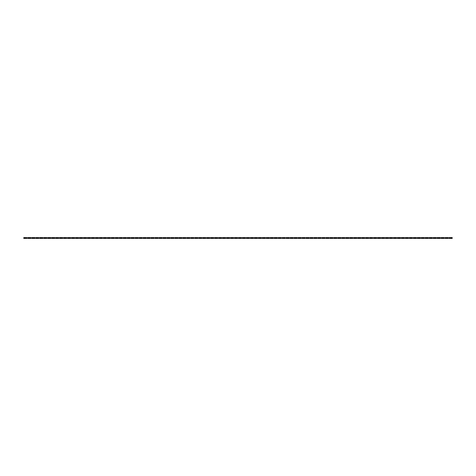 <?xml version="1.0" encoding="UTF-8"?>
<svg xmlns="http://www.w3.org/2000/svg" width="476" height="476" viewBox="0 0 476 476"><rect width="100%" height="100%" fill="white"/><g stroke="black" fill="none" stroke-linecap="round" stroke-linejoin="round"><path stroke-width="0.71" d="M24.359 237.601L24.359 238.399L23.8 238.399L23.8 237.601L24.99 237.601L24.99 238.399L26.977 238.399L26.977 237.601L26.424 237.601L26.424 238.399M24.359 238.399L24.99 238.399M24.99 237.601L25.787 237.601L25.787 238.399M25.787 237.601L26.424 237.601M28.328 237.601L28.328 238.399L27.775 238.399L27.775 237.601L28.965 237.601L28.965 238.399L30.952 238.399L30.952 237.601L30.399 237.601L30.399 238.399M28.328 238.399L28.965 238.399M28.965 237.601L29.762 237.601L29.762 238.399M29.762 237.601L30.399 237.601M32.303 237.601L32.303 238.399L31.749 238.399L31.749 237.601L32.939 237.601L32.939 238.399L34.926 238.399L34.926 237.601L34.373 237.601L34.373 238.399M32.303 238.399L32.939 238.399M32.939 237.601L33.736 237.601L33.736 238.399M33.736 237.601L34.373 237.601M36.277 237.601L36.277 238.399L35.724 238.399L35.724 237.601L36.914 237.601L36.914 238.399L38.901 238.399L38.901 237.601L38.348 237.601L38.348 238.399M36.277 238.399L36.914 238.399M36.914 237.601L37.711 237.601L37.711 238.399M37.711 237.601L38.348 237.601M40.252 237.601L40.252 238.399L39.698 238.399L39.698 237.601L40.888 237.601L40.888 238.399L42.876 238.399L42.876 237.601L42.316 237.601L42.316 238.399M40.252 238.399L40.888 238.399M40.888 237.601L41.686 237.601L41.686 238.399M41.686 237.601L42.316 237.601M44.226 237.601L44.226 238.399L43.673 238.399L43.673 237.601L44.863 237.601L44.863 238.399L46.85 238.399L46.85 237.601L46.291 237.601L46.291 238.399M44.226 238.399L44.863 238.399M44.863 237.601L45.654 237.601L45.654 238.399M45.654 237.601L46.291 237.601M48.201 237.601L48.201 238.399L47.642 238.399L47.642 237.601L48.838 237.601L48.838 238.399L50.825 238.399L50.825 237.601L50.266 237.601L50.266 238.399M48.201 238.399L48.838 238.399M48.838 237.601L49.629 237.601L49.629 238.399M49.629 237.601L50.266 237.601M52.176 237.601L52.176 238.399L51.616 238.399L51.616 237.601L52.812 237.601L52.812 238.399L54.799 238.399L54.799 237.601L54.24 237.601L54.24 238.399M52.176 238.399L52.812 238.399M52.812 237.601L53.604 237.601L53.604 238.399M53.604 237.601L54.24 237.601M56.15 237.601L56.15 238.399L55.591 238.399L55.591 237.601L56.787 237.601L56.787 238.399L58.774 238.399L58.774 237.601L58.215 237.601L58.215 238.399M56.15 238.399L56.787 238.399M56.787 237.601L57.578 237.601L57.578 238.399M57.578 237.601L58.215 237.601M60.125 237.601L60.125 238.399L59.565 238.399L59.565 237.601L60.761 237.601L60.761 238.399L62.743 238.399L62.743 237.601L62.189 237.601L62.189 238.399M60.125 238.399L60.761 238.399M60.761 237.601L61.553 237.601L61.553 238.399M61.553 237.601L62.189 237.601M64.099 237.601L64.099 238.399L63.54 238.399L63.54 237.601L64.73 237.601L64.73 238.399L66.717 238.399L66.717 237.601L66.164 237.601L66.164 238.399M64.099 238.399L64.73 238.399M64.73 237.601L65.527 237.601L65.527 238.399M65.527 237.601L66.164 237.601M68.068 237.601L68.068 238.399L67.515 238.399L67.515 237.601L68.705 237.601L68.705 238.399L70.692 238.399L70.692 237.601L70.139 237.601L70.139 238.399M68.068 238.399L68.705 238.399M68.705 237.601L69.502 237.601L69.502 238.399M69.502 237.601L70.139 237.601M72.043 237.601L72.043 238.399L71.489 238.399L71.489 237.601L72.679 237.601L72.679 238.399L74.667 238.399L74.667 237.601L74.113 237.601L74.113 238.399M72.043 238.399L72.679 238.399M72.679 237.601L73.477 237.601L73.477 238.399M73.477 237.601L74.113 237.601M76.017 237.601L76.017 238.399L75.464 238.399L75.464 237.601L76.654 237.601L76.654 238.399L78.641 238.399L78.641 237.601L78.088 237.601L78.088 238.399M76.017 238.399L76.654 238.399M76.654 237.601L77.451 237.601L77.451 238.399M77.451 237.601L78.088 237.601M79.992 237.601L79.992 238.399L79.438 238.399L79.438 237.601L80.628 237.601L80.628 238.399L82.616 238.399L82.616 237.601L82.056 237.601L82.056 238.399M79.992 238.399L80.628 238.399M80.628 237.601L81.426 237.601L81.426 238.399M81.426 237.601L82.056 237.601M83.966 237.601L83.966 238.399L83.413 238.399L83.413 237.601L84.603 237.601L84.603 238.399L86.59 238.399L86.59 237.601L86.031 237.601L86.031 238.399M83.966 238.399L84.603 238.399M84.603 237.601L85.4 237.601L85.4 238.399M85.4 237.601L86.031 237.601M87.941 237.601L87.941 238.399L87.382 238.399L87.382 237.601L88.578 237.601L88.578 238.399L90.565 238.399L90.565 237.601L90.006 237.601L90.006 238.399M87.941 238.399L88.578 238.399M88.578 237.601L89.369 237.601L89.369 238.399M89.369 237.601L90.006 237.601M91.916 237.601L91.916 238.399L91.356 238.399L91.356 237.601L92.552 237.601L92.552 238.399L94.54 238.399L94.54 237.601L93.98 237.601L93.98 238.399M91.916 238.399L92.552 238.399M92.552 237.601L93.344 237.601L93.344 238.399M93.344 237.601L93.98 237.601M95.89 237.601L95.89 238.399L95.331 238.399L95.331 237.601L96.527 237.601L96.527 238.399L98.514 238.399L98.514 237.601L97.955 237.601L97.955 238.399M95.89 238.399L96.527 238.399M96.527 237.601L97.318 237.601L97.318 238.399M97.318 237.601L97.955 237.601M99.865 237.601L99.865 238.399L99.305 238.399L99.305 237.601L100.501 237.601L100.501 238.399L102.483 238.399L102.483 237.601L101.929 237.601L101.929 238.399M99.865 238.399L100.501 238.399M100.501 237.601L101.293 237.601L101.293 238.399M101.293 237.601L101.929 237.601M103.839 237.601L103.839 238.399L103.28 238.399L103.28 237.601L104.47 237.601L104.47 238.399L106.457 238.399L106.457 237.601L105.904 237.601L105.904 238.399M103.839 238.399L104.47 238.399M104.47 237.601L105.267 237.601L105.267 238.399M105.267 237.601L105.904 237.601M107.808 237.601L107.808 238.399L107.255 238.399L107.255 237.601L108.445 237.601L108.445 238.399L110.432 238.399L110.432 237.601L109.879 237.601L109.879 238.399M107.808 238.399L108.445 238.399M108.445 237.601L109.242 237.601L109.242 238.399M109.242 237.601L109.879 237.601M111.783 237.601L111.783 238.399L111.229 238.399L111.229 237.601L112.419 237.601L112.419 238.399L114.407 238.399L114.407 237.601L113.853 237.601L113.853 238.399M111.783 238.399L112.419 238.399M112.419 237.601L113.217 237.601L113.217 238.399M113.217 237.601L113.853 237.601M115.757 237.601L115.757 238.399L115.204 238.399L115.204 237.601L116.394 237.601L116.394 238.399L118.381 238.399L118.381 237.601L117.828 237.601L117.828 238.399M115.757 238.399L116.394 238.399M116.394 237.601L117.191 237.601L117.191 238.399M117.191 237.601L117.828 237.601M119.732 237.601L119.732 238.399L119.178 238.399L119.178 237.601L120.368 237.601L120.368 238.399L122.356 238.399L122.356 237.601L121.802 237.601L121.802 238.399M119.732 238.399L120.368 238.399M120.368 237.601L121.166 237.601L121.166 238.399M121.166 237.601L121.802 237.601M123.706 237.601L123.706 238.399L123.153 238.399L123.153 237.601L124.343 237.601L124.343 238.399L126.33 238.399L126.33 237.601L125.771 237.601L125.771 238.399M123.706 238.399L124.343 238.399M124.343 237.601L125.14 237.601L125.14 238.399M125.14 237.601L125.771 237.601M127.681 237.601L127.681 238.399L127.122 238.399L127.122 237.601L128.318 237.601L128.318 238.399L130.305 238.399L130.305 237.601L129.746 237.601L129.746 238.399M127.681 238.399L128.318 238.399M128.318 237.601L129.109 237.601L129.109 238.399M129.109 237.601L129.746 237.601M131.656 237.601L131.656 238.399L131.096 238.399L131.096 237.601L132.292 237.601L132.292 238.399L134.28 238.399L134.28 237.601L133.72 237.601L133.72 238.399M131.656 238.399L132.292 238.399M132.292 237.601L133.084 237.601L133.084 238.399M133.084 237.601L133.72 237.601M135.63 237.601L135.63 238.399L135.071 238.399L135.071 237.601L136.267 237.601L136.267 238.399L138.254 238.399L138.254 237.601L137.695 237.601L137.695 238.399M135.63 238.399L136.267 238.399M136.267 237.601L137.058 237.601L137.058 238.399M137.058 237.601L137.695 237.601M139.605 237.601L139.605 238.399L139.046 238.399L139.046 237.601L140.241 237.601L140.241 238.399L142.229 238.399L142.229 237.601L141.669 237.601L141.669 238.399M139.605 238.399L140.241 238.399M140.241 237.601L141.033 237.601L141.033 238.399M141.033 237.601L141.669 237.601M143.579 237.601L143.579 238.399L143.02 238.399L143.02 237.601L144.21 237.601L144.21 238.399L146.197 238.399L146.197 237.601L145.644 237.601L145.644 238.399M143.579 238.399L144.21 238.399M144.21 237.601L145.007 237.601L145.007 238.399M145.007 237.601L145.644 237.601M147.554 237.601L147.554 238.399L146.995 238.399L146.995 237.601L148.185 237.601L148.185 238.399L150.172 238.399L150.172 237.601L149.619 237.601L149.619 238.399M147.554 238.399L148.185 238.399M148.185 237.601L148.982 237.601L148.982 238.399M148.982 237.601L149.619 237.601M151.523 237.601L151.523 238.399L150.969 238.399L150.969 237.601L152.159 237.601L152.159 238.399L154.147 238.399L154.147 237.601L153.593 237.601L153.593 238.399M151.523 238.399L152.159 238.399M152.159 237.601L152.957 237.601L152.957 238.399M152.957 237.601L153.593 237.601M155.497 237.601L155.497 238.399L154.944 238.399L154.944 237.601L156.134 237.601L156.134 238.399L158.121 238.399L158.121 237.601L157.568 237.601L157.568 238.399M155.497 238.399L156.134 238.399M156.134 237.601L156.931 237.601L156.931 238.399M156.931 237.601L157.568 237.601M159.472 237.601L159.472 238.399L158.919 238.399L158.919 237.601L160.109 237.601L160.109 238.399L162.096 238.399L162.096 237.601L161.542 237.601L161.542 238.399M159.472 238.399L160.109 238.399M160.109 237.601L160.906 237.601L160.906 238.399M160.906 237.601L161.542 237.601M163.446 237.601L163.446 238.399L162.893 238.399L162.893 237.601L164.083 237.601L164.083 238.399L166.07 238.399L166.07 237.601L165.511 237.601L165.511 238.399M163.446 238.399L164.083 238.399M164.083 237.601L164.88 237.601L164.88 238.399M164.88 237.601L165.511 237.601M167.421 237.601L167.421 238.399L166.868 238.399L166.868 237.601L168.058 237.601L168.058 238.399L170.045 238.399L170.045 237.601L169.486 237.601L169.486 238.399M167.421 238.399L168.058 238.399M168.058 237.601L168.849 237.601L168.849 238.399M168.849 237.601L169.486 237.601M171.396 237.601L171.396 238.399L170.836 238.399L170.836 237.601L172.032 237.601L172.032 238.399L174.02 238.399L174.02 237.601L173.46 237.601L173.46 238.399M171.396 238.399L172.032 238.399M172.032 237.601L172.824 237.601L172.824 238.399M172.824 237.601L173.46 237.601M175.37 237.601L175.37 238.399L174.811 238.399L174.811 237.601L176.007 237.601L176.007 238.399L177.994 238.399L177.994 237.601L177.435 237.601L177.435 238.399M175.37 238.399L176.007 238.399M176.007 237.601L176.798 237.601L176.798 238.399M176.798 237.601L177.435 237.601M179.345 237.601L179.345 238.399L178.786 238.399L178.786 237.601L179.982 237.601L179.982 238.399L181.969 238.399L181.969 237.601L181.41 237.601L181.41 238.399M179.345 238.399L179.982 238.399M179.982 237.601L180.773 237.601L180.773 238.399M180.773 237.601L181.41 237.601M183.32 237.601L183.32 238.399L182.76 238.399L182.76 237.601L183.956 237.601L183.956 238.399L185.938 238.399L185.938 237.601L185.384 237.601L185.384 238.399M183.32 238.399L183.956 238.399M183.956 237.601L184.748 237.601L184.748 238.399M184.748 237.601L185.384 237.601M187.294 237.601L187.294 238.399L186.735 238.399L186.735 237.601L187.925 237.601L187.925 238.399L189.912 238.399L189.912 237.601L189.359 237.601L189.359 238.399M187.294 238.399L187.925 238.399M187.925 237.601L188.722 237.601L188.722 238.399M188.722 237.601L189.359 237.601M191.263 237.601L191.263 238.399L190.709 238.399L190.709 237.601L191.899 237.601L191.899 238.399L193.887 238.399L193.887 237.601L193.333 237.601L193.333 238.399M191.263 238.399L191.899 238.399M191.899 237.601L192.697 237.601L192.697 238.399M192.697 237.601L193.333 237.601M195.237 237.601L195.237 238.399L194.684 238.399L194.684 237.601L195.874 237.601L195.874 238.399L197.861 238.399L197.861 237.601L197.308 237.601L197.308 238.399M195.237 238.399L195.874 238.399M195.874 237.601L196.671 237.601L196.671 238.399M196.671 237.601L197.308 237.601M199.212 237.601L199.212 238.399L198.659 238.399L198.659 237.601L199.849 237.601L199.849 238.399L201.836 238.399L201.836 237.601L201.283 237.601L201.283 238.399M199.212 238.399L199.849 238.399M199.849 237.601L200.646 237.601L200.646 238.399M200.646 237.601L201.283 237.601M203.187 237.601L203.187 238.399L202.633 238.399L202.633 237.601L203.823 237.601L203.823 238.399L205.81 238.399L205.81 237.601L205.251 237.601L205.251 238.399M203.187 238.399L203.823 238.399M203.823 237.601L204.62 237.601L204.62 238.399M204.62 237.601L205.251 237.601M207.161 237.601L207.161 238.399L206.608 238.399L206.608 237.601L207.798 237.601L207.798 238.399L209.785 238.399L209.785 237.601L209.226 237.601L209.226 238.399M207.161 238.399L207.798 238.399M207.798 237.601L208.595 237.601L208.595 238.399M208.595 237.601L209.226 237.601M211.136 237.601L211.136 238.399L210.576 238.399L210.576 237.601L211.772 237.601L211.772 238.399L213.76 238.399L213.76 237.601L213.2 237.601L213.2 238.399M211.136 238.399L211.772 238.399M211.772 237.601L212.564 237.601L212.564 238.399M212.564 237.601L213.2 237.601M215.11 237.601L215.11 238.399L214.551 238.399L214.551 237.601L215.747 237.601L215.747 238.399L217.734 238.399L217.734 237.601L217.175 237.601L217.175 238.399M215.11 238.399L215.747 238.399M215.747 237.601L216.538 237.601L216.538 238.399M216.538 237.601L217.175 237.601M219.085 237.601L219.085 238.399L218.526 238.399L218.526 237.601L219.722 237.601L219.722 238.399L221.709 238.399L221.709 237.601L221.15 237.601L221.15 238.399M219.085 238.399L219.722 238.399M219.722 237.601L220.513 237.601L220.513 238.399M220.513 237.601L221.15 237.601M223.06 237.601L223.06 238.399L222.5 238.399L222.5 237.601L223.696 237.601L223.696 238.399L225.678 238.399L225.678 237.601L225.124 237.601L225.124 238.399M223.06 238.399L223.696 238.399M223.696 237.601L224.488 237.601L224.488 238.399M224.488 237.601L225.124 237.601M227.034 237.601L227.034 238.399L226.475 238.399L226.475 237.601L227.665 237.601L227.665 238.399L229.652 238.399L229.652 237.601L229.099 237.601L229.099 238.399M227.034 238.399L227.665 238.399M227.665 237.601L228.462 237.601L228.462 238.399M228.462 237.601L229.099 237.601M231.003 237.601L231.003 238.399L230.449 238.399L230.449 237.601L231.639 237.601L231.639 238.399L233.627 238.399L233.627 237.601L233.073 237.601L233.073 238.399M231.003 238.399L231.639 238.399M231.639 237.601L232.437 237.601L232.437 238.399M232.437 237.601L233.073 237.601M234.977 237.601L234.977 238.399L234.424 238.399L234.424 237.601L235.614 237.601L235.614 238.399L237.601 238.399L237.601 237.601L237.048 237.601L237.048 238.399M234.977 238.399L235.614 238.399M235.614 237.601L236.411 237.601L236.411 238.399M236.411 237.601L237.048 237.601M238.952 237.601L238.952 238.399L238.399 238.399L238.399 237.601L239.589 237.601L239.589 238.399L241.576 238.399L241.576 237.601L241.023 237.601L241.023 238.399M238.952 238.399L239.589 238.399M239.589 237.601L240.386 237.601L240.386 238.399M240.386 237.601L241.023 237.601M242.927 237.601L242.927 238.399L242.373 238.399L242.373 237.601L243.563 237.601L243.563 238.399L245.551 238.399L245.551 237.601L244.997 237.601L244.997 238.399M242.927 238.399L243.563 238.399M243.563 237.601L244.361 237.601L244.361 238.399M244.361 237.601L244.997 237.601M246.901 237.601L246.901 238.399L246.348 238.399L246.348 237.601L247.538 237.601L247.538 238.399L249.525 238.399L249.525 237.601L248.966 237.601L248.966 238.399M246.901 238.399L247.538 238.399M247.538 237.601L248.335 237.601L248.335 238.399M248.335 237.601L248.966 237.601M250.876 237.601L250.876 238.399L250.322 238.399L250.322 237.601L251.512 237.601L251.512 238.399L253.5 238.399L253.5 237.601L252.94 237.601L252.94 238.399M250.876 238.399L251.512 238.399M251.512 237.601L252.304 237.601L252.304 238.399M252.304 237.601L252.94 237.601M254.85 237.601L254.85 238.399L254.291 238.399L254.291 237.601L255.487 237.601L255.487 238.399L257.474 238.399L257.474 237.601L256.915 237.601L256.915 238.399M254.85 238.399L255.487 238.399M255.487 237.601L256.278 237.601L256.278 238.399M256.278 237.601L256.915 237.601M258.825 237.601L258.825 238.399L258.266 238.399L258.266 237.601L259.462 237.601L259.462 238.399L261.449 238.399L261.449 237.601L260.89 237.601L260.89 238.399M258.825 238.399L259.462 238.399M259.462 237.601L260.253 237.601L260.253 238.399M260.253 237.601L260.89 237.601M262.8 237.601L262.8 238.399L262.24 238.399L262.24 237.601L263.436 237.601L263.436 238.399L265.424 238.399L265.424 237.601L264.864 237.601L264.864 238.399M262.8 238.399L263.436 238.399M263.436 237.601L264.228 237.601L264.228 238.399M264.228 237.601L264.864 237.601M266.774 237.601L266.774 238.399L266.215 238.399L266.215 237.601L267.405 237.601L267.405 238.399L269.392 238.399L269.392 237.601L268.839 237.601L268.839 238.399M266.774 238.399L267.405 238.399M267.405 237.601L268.202 237.601L268.202 238.399M268.202 237.601L268.839 237.601M270.749 237.601L270.749 238.399L270.19 238.399L270.19 237.601L271.38 237.601L271.38 238.399L273.367 238.399L273.367 237.601L272.813 237.601L272.813 238.399M270.749 238.399L271.38 238.399M271.38 237.601L272.177 237.601L272.177 238.399M272.177 237.601L272.813 237.601M274.717 237.601L274.717 238.399L274.164 238.399L274.164 237.601L275.354 237.601L275.354 238.399L277.341 238.399L277.341 237.601L276.788 237.601L276.788 238.399M274.717 238.399L275.354 238.399M275.354 237.601L276.151 237.601L276.151 238.399M276.151 237.601L276.788 237.601M278.692 237.601L278.692 238.399L278.139 238.399L278.139 237.601L279.329 237.601L279.329 238.399L281.316 238.399L281.316 237.601L280.763 237.601L280.763 238.399M278.692 238.399L279.329 238.399M279.329 237.601L280.126 237.601L280.126 238.399M280.126 237.601L280.763 237.601M282.667 237.601L282.667 238.399L282.113 238.399L282.113 237.601L283.303 237.601L283.303 238.399L285.291 238.399L285.291 237.601L284.737 237.601L284.737 238.399M282.667 238.399L283.303 238.399M283.303 237.601L284.101 237.601L284.101 238.399M284.101 237.601L284.737 237.601M286.641 237.601L286.641 238.399L286.088 238.399L286.088 237.601L287.278 237.601L287.278 238.399L289.265 238.399L289.265 237.601L288.706 237.601L288.706 238.399M286.641 238.399L287.278 238.399M287.278 237.601L288.075 237.601L288.075 238.399M288.075 237.601L288.706 237.601M290.616 237.601L290.616 238.399L290.062 238.399L290.062 237.601L291.252 237.601L291.252 238.399L293.24 238.399L293.24 237.601L292.68 237.601L292.68 238.399M290.616 238.399L291.252 238.399M291.252 237.601L292.044 237.601L292.044 238.399M292.044 237.601L292.68 237.601M294.59 237.601L294.59 238.399L294.031 238.399L294.031 237.601L295.227 237.601L295.227 238.399L297.214 238.399L297.214 237.601L296.655 237.601L296.655 238.399M294.59 238.399L295.227 238.399M295.227 237.601L296.018 237.601L296.018 238.399M296.018 237.601L296.655 237.601M298.565 237.601L298.565 238.399L298.006 238.399L298.006 237.601L299.202 237.601L299.202 238.399L301.189 238.399L301.189 237.601L300.63 237.601L300.63 238.399M298.565 238.399L299.202 238.399M299.202 237.601L299.993 237.601L299.993 238.399M299.993 237.601L300.63 237.601M302.54 237.601L302.54 238.399L301.98 238.399L301.98 237.601L303.176 237.601L303.176 238.399L305.164 238.399L305.164 237.601L304.604 237.601L304.604 238.399M302.54 238.399L303.176 238.399M303.176 237.601L303.968 237.601L303.968 238.399M303.968 237.601L304.604 237.601M306.514 237.601L306.514 238.399L305.955 238.399L305.955 237.601L307.151 237.601L307.151 238.399L309.132 238.399L309.132 237.601L308.579 237.601L308.579 238.399M306.514 238.399L307.151 238.399M307.151 237.601L307.942 237.601L307.942 238.399M307.942 237.601L308.579 237.601M310.489 237.601L310.489 238.399L309.93 238.399L309.93 237.601L311.12 237.601L311.12 238.399L313.107 238.399L313.107 237.601L312.553 237.601L312.553 238.399M310.489 238.399L311.12 238.399M311.12 237.601L311.917 237.601L311.917 238.399M311.917 237.601L312.553 237.601M314.457 237.601L314.457 238.399L313.904 238.399L313.904 237.601L315.094 237.601L315.094 238.399L317.081 238.399L317.081 237.601L316.528 237.601L316.528 238.399M314.457 238.399L315.094 238.399M315.094 237.601L315.891 237.601L315.891 238.399M315.891 237.601L316.528 237.601M318.432 237.601L318.432 238.399L317.879 238.399L317.879 237.601L319.069 237.601L319.069 238.399L321.056 238.399L321.056 237.601L320.503 237.601L320.503 238.399M318.432 238.399L319.069 238.399M319.069 237.601L319.866 237.601L319.866 238.399M319.866 237.601L320.503 237.601M322.407 237.601L322.407 238.399L321.853 238.399L321.853 237.601L323.043 237.601L323.043 238.399L325.031 238.399L325.031 237.601L324.477 237.601L324.477 238.399M322.407 238.399L323.043 238.399M323.043 237.601L323.841 237.601L323.841 238.399M323.841 237.601L324.477 237.601M326.381 237.601L326.381 238.399L325.828 238.399L325.828 237.601L327.018 237.601L327.018 238.399L329.005 238.399L329.005 237.601L328.446 237.601L328.446 238.399M326.381 238.399L327.018 238.399M327.018 237.601L327.815 237.601L327.815 238.399M327.815 237.601L328.446 237.601M330.356 237.601L330.356 238.399L329.803 238.399L329.803 237.601L330.993 237.601L330.993 238.399L332.98 238.399L332.98 237.601L332.421 237.601L332.421 238.399M330.356 238.399L330.993 238.399M330.993 237.601L331.79 237.601L331.79 238.399M331.79 237.601L332.421 237.601M334.33 237.601L334.33 238.399L333.771 238.399L333.771 237.601L334.967 237.601L334.967 238.399L336.954 238.399L336.954 237.601L336.395 237.601L336.395 238.399M334.33 238.399L334.967 238.399M334.967 237.601L335.758 237.601L335.758 238.399M335.758 237.601L336.395 237.601M338.305 237.601L338.305 238.399L337.746 238.399L337.746 237.601L338.942 237.601L338.942 238.399L340.929 238.399L340.929 237.601L340.37 237.601L340.37 238.399M338.305 238.399L338.942 238.399M338.942 237.601L339.733 237.601L339.733 238.399M339.733 237.601L340.37 237.601M342.28 237.601L342.28 238.399L341.72 238.399L341.72 237.601L342.916 237.601L342.916 238.399L344.904 238.399L344.904 237.601L344.344 237.601L344.344 238.399M342.28 238.399L342.916 238.399M342.916 237.601L343.708 237.601L343.708 238.399M343.708 237.601L344.344 237.601M346.254 237.601L346.254 238.399L345.695 238.399L345.695 237.601L346.891 237.601L346.891 238.399L348.878 238.399L348.878 237.601L348.319 237.601L348.319 238.399M346.254 238.399L346.891 238.399M346.891 237.601L347.682 237.601L347.682 238.399M347.682 237.601L348.319 237.601M350.229 237.601L350.229 238.399L349.67 238.399L349.67 237.601L350.86 237.601L350.86 238.399L352.847 238.399L352.847 237.601L352.294 237.601L352.294 238.399M350.229 238.399L350.86 238.399M350.86 237.601L351.657 237.601L351.657 238.399M351.657 237.601L352.294 237.601M354.198 237.601L354.198 238.399L353.644 238.399L353.644 237.601L354.834 237.601L354.834 238.399L356.822 238.399L356.822 237.601L356.268 237.601L356.268 238.399M354.198 238.399L354.834 238.399M354.834 237.601L355.632 237.601L355.632 238.399M355.632 237.601L356.268 237.601M358.172 237.601L358.172 238.399L357.619 238.399L357.619 237.601L358.809 237.601L358.809 238.399L360.796 238.399L360.796 237.601L360.243 237.601L360.243 238.399M358.172 238.399L358.809 238.399M358.809 237.601L359.606 237.601L359.606 238.399M359.606 237.601L360.243 237.601M362.147 237.601L362.147 238.399L361.593 238.399L361.593 237.601L362.783 237.601L362.783 238.399L364.771 238.399L364.771 237.601L364.217 237.601L364.217 238.399M362.147 238.399L362.783 238.399M362.783 237.601L363.581 237.601L363.581 238.399M363.581 237.601L364.217 237.601M366.121 237.601L366.121 238.399L365.568 238.399L365.568 237.601L366.758 237.601L366.758 238.399L368.745 238.399L368.745 237.601L368.192 237.601L368.192 238.399M366.121 238.399L366.758 238.399M366.758 237.601L367.555 237.601L367.555 238.399M367.555 237.601L368.192 237.601M370.096 237.601L370.096 238.399L369.543 238.399L369.543 237.601L370.733 237.601L370.733 238.399L372.72 238.399L372.72 237.601L372.161 237.601L372.161 238.399M370.096 238.399L370.733 238.399M370.733 237.601L371.53 237.601L371.53 238.399M371.53 237.601L372.161 237.601M374.071 237.601L374.071 238.399L373.517 238.399L373.517 237.601L374.707 237.601L374.707 238.399L376.695 238.399L376.695 237.601L376.135 237.601L376.135 238.399M374.071 238.399L374.707 238.399M374.707 237.601L375.499 237.601L375.499 238.399M375.499 237.601L376.135 237.601M378.045 237.601L378.045 238.399L377.486 238.399L377.486 237.601L378.682 237.601L378.682 238.399L380.669 238.399L380.669 237.601L380.11 237.601L380.11 238.399M378.045 238.399L378.682 238.399M378.682 237.601L379.473 237.601L379.473 238.399M379.473 237.601L380.11 237.601M382.02 237.601L382.02 238.399L381.46 238.399L381.46 237.601L382.656 237.601L382.656 238.399L384.644 238.399L384.644 237.601L384.084 237.601L384.084 238.399M382.02 238.399L382.656 238.399M382.656 237.601L383.448 237.601L383.448 238.399M383.448 237.601L384.084 237.601M385.994 237.601L385.994 238.399L385.435 238.399L385.435 237.601L386.631 237.601L386.631 238.399L388.618 238.399L388.618 237.601L388.059 237.601L388.059 238.399M385.994 238.399L386.631 238.399M386.631 237.601L387.422 237.601L387.422 238.399M387.422 237.601L388.059 237.601M389.969 237.601L389.969 238.399L389.41 238.399L389.41 237.601L390.6 237.601L390.6 238.399L392.587 238.399L392.587 237.601L392.034 237.601L392.034 238.399M389.969 238.399L390.6 238.399M390.6 237.601L391.397 237.601L391.397 238.399M391.397 237.601L392.034 237.601M393.944 237.601L393.944 238.399L393.384 238.399L393.384 237.601L394.574 237.601L394.574 238.399L396.562 238.399L396.562 237.601L396.008 237.601L396.008 238.399M393.944 238.399L394.574 238.399M394.574 237.601L395.372 237.601L395.372 238.399M395.372 237.601L396.008 237.601M397.912 237.601L397.912 238.399L397.359 238.399L397.359 237.601L398.549 237.601L398.549 238.399L400.536 238.399L400.536 237.601L399.983 237.601L399.983 238.399M397.912 238.399L398.549 238.399M398.549 237.601L399.346 237.601L399.346 238.399M399.346 237.601L399.983 237.601M401.887 237.601L401.887 238.399L401.333 238.399L401.333 237.601L402.523 237.601L402.523 238.399L404.511 238.399L404.511 237.601L403.957 237.601L403.957 238.399M401.887 238.399L402.523 238.399M402.523 237.601L403.321 237.601L403.321 238.399M403.321 237.601L403.957 237.601M405.861 237.601L405.861 238.399L405.308 238.399L405.308 237.601L406.498 237.601L406.498 238.399L408.485 238.399L408.485 237.601L407.932 237.601L407.932 238.399M405.861 238.399L406.498 238.399M406.498 237.601L407.295 237.601L407.295 238.399M407.295 237.601L407.932 237.601M409.836 237.601L409.836 238.399L409.283 238.399L409.283 237.601L410.473 237.601L410.473 238.399L412.46 238.399L412.46 237.601L411.901 237.601L411.901 238.399M409.836 238.399L410.473 238.399M410.473 237.601L411.27 237.601L411.27 238.399M411.27 237.601L411.901 237.601M413.811 237.601L413.811 238.399L413.257 238.399L413.257 237.601L414.447 237.601L414.447 238.399L416.435 238.399L416.435 237.601L415.875 237.601L415.875 238.399M413.811 238.399L414.447 238.399M414.447 237.601L415.239 237.601L415.239 238.399M415.239 237.601L415.875 237.601M417.785 237.601L417.785 238.399L417.226 238.399L417.226 237.601L418.422 237.601L418.422 238.399L420.409 238.399L420.409 237.601L419.85 237.601L419.85 238.399M417.785 238.399L418.422 238.399M418.422 237.601L419.213 237.601L419.213 238.399M419.213 237.601L419.85 237.601M421.76 237.601L421.76 238.399L421.2 238.399L421.2 237.601L422.396 237.601L422.396 238.399L424.384 238.399L424.384 237.601L423.824 237.601L423.824 238.399M421.76 238.399L422.396 238.399M422.396 237.601L423.188 237.601L423.188 238.399M423.188 237.601L423.824 237.601M425.734 237.601L425.734 238.399L425.175 238.399L425.175 237.601L426.371 237.601L426.371 238.399L428.358 238.399L428.358 237.601L427.799 237.601L427.799 238.399M425.734 238.399L426.371 238.399M426.371 237.601L427.162 237.601L427.162 238.399M427.162 237.601L427.799 237.601M429.709 237.601L429.709 238.399L429.15 238.399L429.15 237.601L430.346 237.601L430.346 238.399L432.327 238.399L432.327 237.601L431.774 237.601L431.774 238.399M429.709 238.399L430.346 238.399M430.346 237.601L431.137 237.601L431.137 238.399M431.137 237.601L431.774 237.601M433.684 237.601L433.684 238.399L433.124 238.399L433.124 237.601L434.314 237.601L434.314 238.399L436.302 238.399L436.302 237.601L435.748 237.601L435.748 238.399M433.684 238.399L434.314 238.399M434.314 237.601L435.112 237.601L435.112 238.399M435.112 237.601L435.748 237.601M437.652 237.601L437.652 238.399L437.099 238.399L437.099 237.601L438.289 237.601L438.289 238.399L440.276 238.399L440.276 237.601L439.723 237.601L439.723 238.399M437.652 238.399L438.289 238.399M438.289 237.601L439.086 237.601L439.086 238.399M439.086 237.601L439.723 237.601M441.627 237.601L441.627 238.399L441.073 238.399L441.073 237.601L442.263 237.601L442.263 238.399L444.251 238.399L444.251 237.601L443.697 237.601L443.697 238.399M441.627 238.399L442.263 238.399M442.263 237.601L443.061 237.601L443.061 238.399M443.061 237.601L443.697 237.601M445.601 237.601L445.601 238.399L445.048 238.399L445.048 237.601L446.238 237.601L446.238 238.399L448.225 238.399L448.225 237.601L447.672 237.601L447.672 238.399M445.601 238.399L446.238 238.399M446.238 237.601L447.035 237.601L447.035 238.399M447.035 237.601L447.672 237.601M449.576 237.601L449.576 238.399L449.023 238.399L449.023 237.601L450.213 237.601L450.213 238.399L452.2 238.399L452.2 237.601L451.641 237.601L451.641 238.399M449.576 238.399L450.213 238.399M450.213 237.601L451.01 237.601L451.01 238.399M451.01 237.601L451.641 237.601"/></g></svg>
